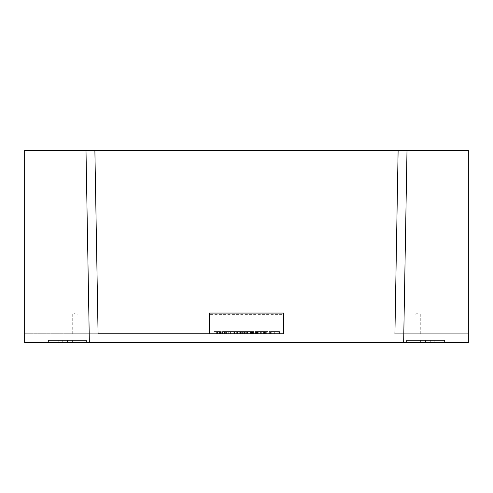 <?xml version="1.0" encoding="UTF-8"?>
<svg xmlns="http://www.w3.org/2000/svg" width="493" height="493" viewBox="0 0 493 493"><rect width="100%" height="100%" fill="white"/><g stroke="black" fill="none" stroke-linecap="round" stroke-linejoin="round"><path stroke-width="0.37" stroke-dasharray="2.46 1.85" d="M72.718 333.761L72.718 313.067L72.718 333.761L78.042 333.761L72.718 333.761M209.525 333.761L283.475 333.761L209.525 333.761L209.525 314.374L283.475 314.374L283.475 333.761L209.525 333.761M420.282 333.761L420.282 313.067L420.282 333.761L414.958 333.761L420.282 333.761M48.462 340.416L86.423 340.416L48.462 340.416L62.266 340.416L48.462 340.416L48.462 342.635L86.423 342.635L48.462 342.635L62.266 342.635L48.462 342.635L58.815 342.635L48.462 342.635L58.815 342.635L48.462 342.635L48.462 340.416L48.462 342.635L48.462 340.416L58.815 340.416L58.815 342.635L58.815 340.416L48.462 340.416L48.462 342.635L48.462 340.416L58.815 340.416L58.815 342.635L58.815 340.416L48.462 340.416L48.462 342.635L48.462 340.416M86.423 340.416L86.423 342.635L62.266 342.635L86.423 342.635L62.266 342.635L86.423 342.635L86.423 340.416L86.423 342.635L86.423 340.416L62.266 340.416L62.266 342.635L62.266 340.416L86.423 340.416L86.423 342.635L86.423 340.416L72.619 340.416L72.619 342.635L72.619 340.416L62.266 340.416L62.266 342.635L62.266 340.416L86.423 340.416L86.423 342.635L86.423 340.416M67.442 340.416L67.442 342.635M76.07 340.416L76.07 342.635L76.07 340.416M72.619 340.416L72.619 342.635L72.619 340.416M62.266 340.416L62.266 342.635L62.266 340.416M468.35 342.635L24.65 342.635L24.65 150.365L24.65 333.761L98.076 333.761L24.65 333.761L24.65 150.365L468.35 150.365L468.35 342.635M406.577 342.635L444.538 342.635L406.577 342.635L444.538 342.635L406.577 342.635L430.734 342.635L406.577 342.635L406.577 340.416L444.538 340.416L406.577 340.416L406.577 342.635L406.577 340.416L406.577 342.635L406.577 340.416L444.538 340.416L430.734 340.416L430.734 342.635L430.734 340.416L406.577 340.416L406.577 342.635L406.577 340.416L420.381 340.416L420.381 342.635L420.381 340.416L430.734 340.416L430.734 342.635L430.734 340.416L406.577 340.416L406.577 342.635M444.538 342.635L434.185 342.635L444.538 342.635L434.185 342.635L444.538 342.635L444.538 340.416L444.538 342.635L444.538 340.416L444.538 342.635L444.538 340.416L434.185 340.416L434.185 342.635L434.185 340.416L444.538 340.416L444.538 342.635L444.538 340.416L434.185 340.416L434.185 342.635L434.185 340.416L444.538 340.416L444.538 342.635M85.998 150.365L89.356 342.635M394.924 333.761L468.35 333.761L394.924 333.761L398.122 150.365L468.35 150.365L468.35 333.761L468.35 150.365L398.122 150.365M222.608 333.761L214.024 333.761L222.608 333.761L222.608 331.542L224.352 331.542L222.608 331.542L222.608 333.761M260.945 333.761L268.093 333.761L260.945 333.761L260.945 331.542L266.978 331.542L256.187 331.542L266.713 331.542L260.945 331.542L260.945 333.761M253.803 333.761L238.914 333.761L253.803 333.761L253.803 331.542L238.914 331.542L253.803 331.542L253.803 333.761M228.98 333.761L236.332 333.761L228.98 333.761L228.98 331.542L227.002 331.542L236.332 331.542L228.98 331.542M236.276 333.761L236.27 331.542M239.881 333.761L228.265 333.761L239.881 333.761L239.881 331.542L234.68 331.542L239.881 331.542L239.881 333.761M252.471 333.761L242.599 333.761L252.767 333.761L252.471 331.542L249.008 331.542L252.471 331.542M266.768 333.761L255.134 333.761L266.978 333.761L258.227 333.761L266.768 333.761L266.768 331.542M279.482 333.761L269.363 333.761L279.482 333.761L271.742 333.761L279.482 333.761L279.482 331.542L270.423 331.542L279.482 331.542L279.482 333.761L279.482 331.542M94.878 150.365L98.076 333.761M407.002 150.365L403.644 342.635M425.558 340.416L425.558 342.635M416.93 340.416L416.93 342.635L416.93 340.416M420.381 340.416L420.381 342.635L420.381 340.416M430.734 340.416L430.734 342.635L430.734 340.416M234.686 333.761L230.65 333.761L234.686 333.761L234.686 331.542L233.14 331.542L233.14 333.761L233.14 331.542L230.65 331.542L230.65 333.761L230.65 331.542L234.686 331.542L234.686 333.761M237.497 331.542L237.497 333.761L237.497 331.542L234.686 331.542L237.497 331.542M269.363 331.542L270.429 331.542L269.363 331.542L269.363 333.761M274.318 331.542L270.429 331.542L277.103 331.542L274.318 331.542L274.318 333.761L274.318 331.542M255.38 331.542L264.593 331.542L255.38 331.542L255.38 333.761M251.338 331.542L252.767 331.542L250.444 331.542L251.338 331.542L251.338 333.761M247.665 331.542L242.599 331.542L247.665 331.542L247.665 333.761L247.659 331.542M242.729 331.542L246.358 331.542L242.729 331.542L242.729 333.761L242.741 331.542M233.152 331.542L228.265 331.542L233.152 331.542L233.152 333.761L233.152 331.542M225.658 331.542L227.002 331.542L224.617 331.542L225.658 331.542L225.658 333.761L225.658 331.542M268.093 331.542L266.707 331.542L268.093 331.542L268.093 333.761M220.223 331.542L214.024 331.542L220.223 331.542L220.223 333.761L220.223 331.542M225.72 331.542L224.352 331.542L225.72 331.542L225.72 333.761M274.262 331.542L274.262 333.761M271.742 331.542L271.742 333.761L271.742 331.542M278.12 331.542L278.12 333.761L278.12 331.542M270.423 331.542L270.423 333.761L270.423 331.542M270.429 331.542L270.429 333.761L270.429 331.542M277.103 331.542L277.103 333.761L277.103 331.542M269.64 331.542L269.64 333.761M274.287 331.542L274.287 333.761M265.4 331.542L265.4 333.761L265.4 331.542M258.227 331.542L258.227 333.761M265.893 331.542L265.893 333.761M266.978 331.542L266.978 333.761M264.932 331.542L264.932 333.761M260.587 331.542L260.587 333.761M257.586 331.542L257.586 333.761M255.436 331.542L255.436 333.761L255.429 331.542M256.545 331.542L256.545 333.761M257.235 331.542L257.235 333.761M257.753 331.542L257.753 333.761M260.723 331.542L260.723 333.761M263.416 331.542L263.416 333.761M264.593 331.542L264.593 333.761M264.427 331.542L264.427 333.761M264.199 331.542L264.199 333.761M263.884 331.542L263.884 333.761M255.251 331.542L255.251 333.761M255.134 331.542L255.134 333.761M256.187 331.542L256.187 333.761L256.181 331.542M252.767 331.542L252.767 333.761L252.767 331.542M250.82 331.542L250.82 333.761M250.456 331.542L250.456 333.761L250.444 331.542M244.879 331.542L244.879 333.761M243.715 331.542L243.715 333.761M242.599 331.542L242.599 333.761L242.599 331.542M246.358 331.542L246.358 333.761M243.813 331.542L243.813 333.761M244.491 331.542L244.491 333.761M244.922 331.542L244.922 333.761M251.356 331.542L251.356 333.761M252.324 331.542L252.324 333.761M252.57 331.542L252.57 333.761M249.008 331.542L249.008 333.761M234.68 331.542L234.68 333.761L234.68 331.542M228.265 331.542L228.265 333.761L228.265 331.542M233.996 331.542L233.996 333.761M234.385 331.542L234.385 333.761M234.865 331.542L234.865 333.761M235.864 331.542L235.864 333.761M236.196 331.542L236.196 333.761M230.576 331.542L230.576 333.761M236.03 331.542L236.03 333.761M236.332 331.542L236.332 333.761M234.933 331.542L234.933 333.761M234.089 331.542L234.089 333.761M227.002 331.542L227.002 333.761L227.002 331.542M224.617 331.542L224.617 333.761L224.617 331.542M224.974 331.542L224.974 333.761M226.601 331.542L226.601 333.761M252.508 331.542L252.508 333.761M251.504 331.542L251.504 333.761M246.315 331.542L246.315 333.761M241.213 331.542L241.213 333.761M240.51 331.542L240.51 333.761M239.925 331.542L239.925 333.761M238.914 331.542L238.914 333.761L238.914 331.542M239.271 331.542L239.271 333.761M239.955 331.542L239.955 333.761M240.904 331.542L240.904 333.761M241.293 331.542L241.293 333.761L241.293 331.542M245.255 331.542L245.255 333.761M246.192 331.542L246.192 333.761M247.369 331.542L247.369 333.761M251.418 331.542L251.418 333.761L251.418 331.542M251.787 331.542L251.787 333.761M252.459 331.542L252.459 333.761M253.402 331.542L253.402 333.761M261.308 331.542L261.308 333.761M261.993 331.542L261.993 333.761M262.929 331.542L262.929 333.761M263.33 331.542L263.33 333.761L263.33 331.542M266.707 331.542L266.707 333.761L266.713 331.542M257.266 331.542L257.266 333.761M256.465 331.542L256.465 333.761M257.278 331.542L257.278 333.761M221.271 331.542L221.271 333.761L221.271 331.542M216.63 331.542L216.63 333.761M219.521 331.542L219.521 333.761M219.539 331.542L219.539 333.761M218.134 331.542L218.134 333.761M217.524 331.542L217.524 333.761M214.048 331.542L214.048 333.761M214.024 331.542L214.024 333.761M215.096 331.542L215.096 333.761M220.587 331.542L220.587 333.761M222.201 331.542L222.201 333.761M224.352 331.542L224.352 333.761L224.352 331.542M209.525 313.067L209.525 314.374M283.475 313.067L283.475 314.374M414.958 314.374A14.79 14.79 0 0 1 420.282 313.067A14.79 14.79 0 0 0 414.958 314.374L414.958 333.761L414.958 314.374M72.718 313.067A14.79 14.79 0 0 1 78.042 314.374L78.042 333.761L78.042 314.374A14.79 14.79 0 0 0 72.718 313.067M217.123 331.542L217.123 333.761"/><path stroke-width="0.74" d="M283.475 333.761L283.475 313.067L209.525 313.067L209.525 333.761L98.076 333.761L283.475 333.761M403.644 342.635L468.35 342.635L468.35 150.365L407.002 150.365L403.644 342.635L24.65 342.635L24.65 150.365L94.878 150.365L98.076 333.761M394.924 333.761L398.122 150.365L94.878 150.365M85.998 150.365L89.356 342.635M398.122 150.365L407.002 150.365"/></g></svg>
